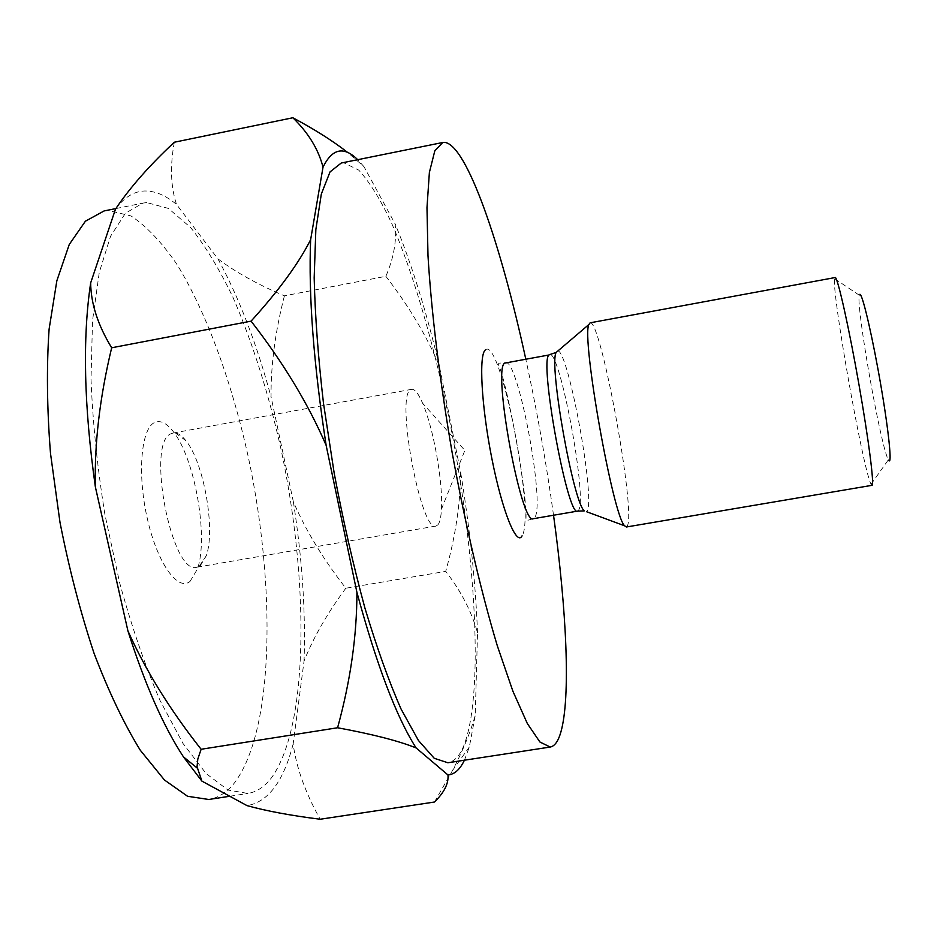 <?xml version="1.0" encoding="UTF-8"?>
<svg xmlns="http://www.w3.org/2000/svg" width="937" height="937" viewBox="0 0 937 937"><rect width="100%" height="100%" fill="white"/><g stroke="black" fill="none" stroke-linecap="round" stroke-linejoin="round"><path stroke-width="0.7" stroke-dasharray="4.68 3.51" d="M174.329 142.225C169.948 166.072 170.686 186.814 176.519 204.442L217.911 258.835C235.714 272.245 257.886 284.579 284.415 295.823L385.868 276.298C393.716 258.132 396.82 240.704 395.18 224.013L363.989 166.681L347.768 152.555M284.415 295.823C275.22 331.663 270.77 365.336 271.051 396.843L293.351 501.763C305.884 530.623 323.382 559.436 345.835 588.213L445.707 571.383C455.405 536.889 460.383 503.86 460.641 472.307L439.301 365.77C426.745 336.067 408.942 306.235 385.868 276.298M434.475 802.025L452.688 770.214C462.972 750.432 470.491 732.16 475.246 715.388L477.519 632.756C471.475 611.275 460.875 590.814 445.707 571.383M345.835 588.213C327.282 613.325 313.356 637.617 304.045 661.089L293.152 743.966C296.408 767.813 305.415 792.913 320.161 819.243M363.989 166.681L357.7 159.688M439.301 365.77C426.241 310.967 411.53 263.719 395.18 224.013M477.519 632.756C475.609 582.884 469.987 529.393 460.641 472.307M464.424 760.212L469.32 747.023L475.246 715.388M341.267 163.015L343.75 162.769L358.754 170.112C369.471 181.837 380.375 199.382 391.455 222.76C413.475 273.417 433.901 344.277 449.35 419.835C475.797 551.834 484.675 696.261 463.089 747.48C458.989 756.592 453.918 761.687 447.863 762.753M553.533 515.233C546.283 462.784 537.018 410.699 525.751 358.965M590.123 322.82C600.371 318.287 634.946 504.879 627.743 525.013L626.408 526.992M871.996 485.331L870.836 483.75C862.637 467.247 831.904 293.703 834.527 278.629L835.019 277.293M871.07 484.253L888.381 459.786C880.932 447.933 855.856 306.247 859.276 295.214L859.943 294.277M293.152 743.966C283.478 781.599 268.099 802.154 247.005 805.621M293.351 501.763C302.159 558.194 305.731 611.299 304.045 661.089M217.911 258.835C238.759 297.076 256.469 343.071 271.051 396.843M115.509 209.103C124.141 197.473 133.698 191.441 144.204 191.007C154.687 190.679 165.462 195.154 176.519 204.442M146.722 202.579L143.01 203.083L125.499 213.132L110.578 236.218L99.275 272.374L92.517 320.723L91.018 379.321C92.751 422.575 97.366 467.586 104.885 514.366L119.62 582.697C131.625 626.49 145.083 665.727 160.004 700.419L183.008 743.486L206.081 773.529L228.031 790.055L247.942 793.452C257.078 791.917 265.112 786.424 272.058 777.007C308.976 724.16 308.847 580.179 281.205 450.158C268.685 393.599 252.615 342.684 232.985 297.416C219.539 269.423 205.437 246.138 190.668 227.574L168.414 208.424L146.722 202.579M104.101 210.942L108.06 210.403L131.028 215.943C146.758 226.414 162.171 242.73 177.257 264.878C206.784 313.134 231.662 381.98 248.106 456.132C275.97 585.754 274.412 729.654 234.531 782.805C227.035 792.292 218.426 797.844 208.705 799.484M190.035 581.42L197.426 569.064C208.81 537.006 194.65 457.315 172.912 431.149C166.47 423.02 160.461 420.104 154.898 422.376C141.253 427.799 137.048 473.126 147.156 517.892C157.065 562.762 177.69 591.821 190.035 581.42M200.331 565.702L206.351 555.606C215.674 529.229 203.762 462.246 185.924 440.706C181.415 434.967 177.152 432.402 173.122 433.035L171.272 433.644C145.622 441.421 171.67 576.255 196.969 567.213L200.331 565.702M437.977 524.755L436.021 526.044C421.088 533.411 395.355 395.695 410.629 389.78L411.718 389.312C414.845 388.984 418.488 393.634 422.622 403.238C433.456 427.916 443.131 482.309 441.456 509.213C441.034 517.083 439.875 522.272 437.977 524.755M485.471 349.888C500.417 335.914 535.566 515.877 522.085 535.812M505.593 362.678C517.856 357.887 545.17 502.455 534.922 517.271L533.329 518.7L527.168 520.445L525.868 519.906C528.234 499.222 507.596 382.882 498.179 364.118L499.21 363.158L505.593 362.678M577.602 511.11L578.89 509.728C586.96 495.24 559.834 350.157 549.773 354.549M557.948 350.906C568.443 351.434 595.007 495.954 587.347 510.478L586.527 511.707M469.32 747.023L452.688 770.214M859.276 295.214L834.527 278.629M229.752 796.251L247.942 793.452M115.872 208.576L143.01 203.083M185.924 440.706L172.912 431.149M206.351 555.606L197.426 569.064M436.021 526.044L196.969 567.213M441.456 509.213L464.857 450.392L422.622 403.238M411.718 389.312L173.122 433.035"/><path stroke-width="1.41" d="M310.639 239.673C308.39 294.968 313.555 363.533 326.146 445.38C308.437 404.234 283.419 362.818 251.081 321.145C278.886 290.47 298.739 263.309 310.639 239.673L323.019 167.173C318.451 149.346 308.39 132.878 292.859 117.757L174.329 142.225C149.545 165.322 129.938 187.611 115.509 209.103L90.666 282.904C90.889 303.541 97.881 325.174 111.667 347.779L251.081 321.145M337.589 727.756C372.493 734.198 398.658 740.909 416.075 747.902L447.968 774.958C448.764 783.402 444.267 792.421 434.475 802.025L320.161 819.243C290.775 815.553 266.389 811.009 247.005 805.621L201.9 781.118L197.051 766.759L197.812 759.064L201.127 749.272L337.589 727.756C350.485 680.824 356.927 635.684 356.915 592.336L326.146 445.38M201.127 749.272C169.972 709.836 145.563 670.353 127.9 630.835L95.363 486.935C94.332 443.669 99.767 397.288 111.667 347.779M347.768 152.555C333.115 141.089 314.809 129.493 292.859 117.757M356.915 592.336C376.674 665.106 396.398 716.957 416.075 747.902M357.7 159.688C343.785 145.938 332.225 148.433 323.019 167.173M447.968 774.958C454.515 774.407 459.997 769.488 464.424 760.212M550.218 747.047L447.863 762.753L434.241 758.291L418.429 740.476L401.024 708.958C388.867 681.34 376.85 647.736 364.95 608.16C353.448 565.866 343.223 521.019 334.263 473.607L323.488 403.261C318.17 357.465 315.066 315.652 314.176 277.832L315.839 229.647L321.321 194.064L330.023 171.904L341.267 163.015L442.779 142.494L434.827 150.775L429.38 172.455L426.979 207.733L427.998 255.813C431.336 311.646 439.734 380.656 452.161 452.653C465.302 524.521 481.196 592.184 497.301 645.757L512.914 691.248L527.332 723.528L539.911 742.01L550.218 747.047C554.657 746.215 558.183 741.319 560.783 732.383C570.867 697.667 566.616 610.069 553.533 515.233M525.751 358.965C500.967 244.686 466.778 144.567 444.606 142.377L442.779 142.494M626.408 526.992L624.651 525.809C612.997 516.228 581.245 337.543 588.881 324.53L590.123 322.82L835.406 277.493C838.299 279.976 849.133 328.618 858.924 384.357C868.751 440.121 874.514 485.717 871.996 485.331L626.408 526.992M859.943 294.277L860.236 294.476C863.27 296.947 873.155 340.19 881.038 386.431C888.967 432.73 892.27 466.567 888.592 460.149M95.363 486.935C83.979 406.424 82.409 338.409 90.666 282.904M201.9 781.118L183.441 756.862C163.331 726.152 144.825 684.139 127.9 630.835M229.752 796.251L208.705 799.484L187.587 796.286L164.455 780.006L140.292 750.244C124.035 723.879 108.622 691.576 94.063 653.323C80.441 612.341 69.08 568.677 59.991 522.354L50.493 453.344C46.955 408.216 46.499 366.812 49.111 329.121L56.852 280.737L69.268 244.475L85.384 221.226L104.101 210.942L115.872 208.576M522.085 535.812C516.685 546.751 502.279 511.438 491.855 458.533C481.325 405.721 478.631 354.139 485.471 349.888M577.602 511.11L533.329 518.7C521.253 526.418 492.171 368.346 504.75 363.111L549.082 354.959C538.775 359.773 567.799 518.454 577.602 511.11L584.29 510.888C573.28 502.419 548.707 364.188 556.133 352.453L557.948 350.906M586.527 511.707L624.651 525.809M549.773 354.549L556.133 352.453L588.881 324.53M183.441 756.862L197.11 767.977"/></g></svg>
